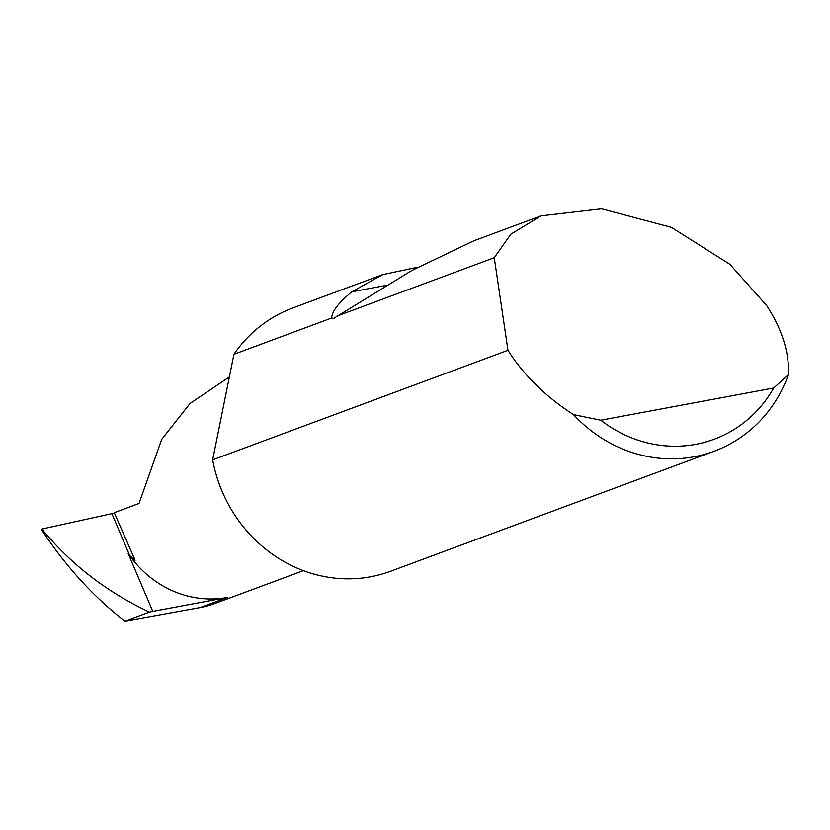 <?xml version="1.0" encoding="UTF-8"?>
<svg xmlns="http://www.w3.org/2000/svg" width="830" height="830" viewBox="0 0 830 830"><rect width="100%" height="100%" fill="white"/><g stroke="black" fill="none" stroke-linecap="round" stroke-linejoin="round"><path stroke-width="1.25" d="M134.958 560.489L134.501 558.829L134.958 560.489L129.625 555.363L111.874 513.656L114.727 512.909M134.501 558.829L114.27 512.67L139.025 503.488L161.674 439.412L189.977 403.536L229.371 376.934M507.981 350.302L494.265 257.715L510.803 234.216L541.036 215.873L601.543 208.818L671.439 227.379L729.995 264.376L766.723 305.637C782.005 329.209 789.257 352.19 788.5 374.558A140.436 130.3 -110.4 0 1 714.059 451.271A140.436 130.3 -110.4 0 1 573.54 414.627C546.804 397.383 525.629 377.007 510.014 353.487L507.981 350.302L212.656 459.862A140.436 130.3 -110.4 0 0 213.383 463.524A140.436 130.3 -110.4 0 0 390.577 571.268L714.059 451.271M541.036 215.873L473.909 240.773L411.877 270.466L333.681 318.398L331.668 318.025L233.936 354.286A140.436 130.3 -110.4 0 1 292.897 307.93L382.806 274.574L417.76 267.229M331.668 318.025C331.886 311.489 338.599 302.743 351.816 291.807L382.806 274.574M494.265 257.715L338.038 315.67M227.451 597.444L152.793 611.357L128.162 553.465A103.74 96.249 69.6 0 0 227.451 597.444L200.186 607.55L124.936 621.182C94.039 597.226 66.691 567.398 42.89 531.677L41.593 529.146L42.735 528.845L111.874 513.656M303.386 570.667L214.918 603.483A103.74 96.249 -110.4 0 1 200.186 607.55M152.793 611.357L149.431 612.094C107.423 592.267 72.22 565.344 43.793 531.345L41.5 529.198M128.162 553.465L129.625 555.363M233.936 354.286L212.656 459.862M573.54 414.627L600.806 420.219L773.716 387.994L788.5 374.558M600.806 420.219A129.2 119.883 69.6 0 0 773.716 387.994M149.431 612.094L124.936 621.182M42.735 528.845L43.793 531.345M351.816 291.807L385.971 285.437"/></g></svg>
